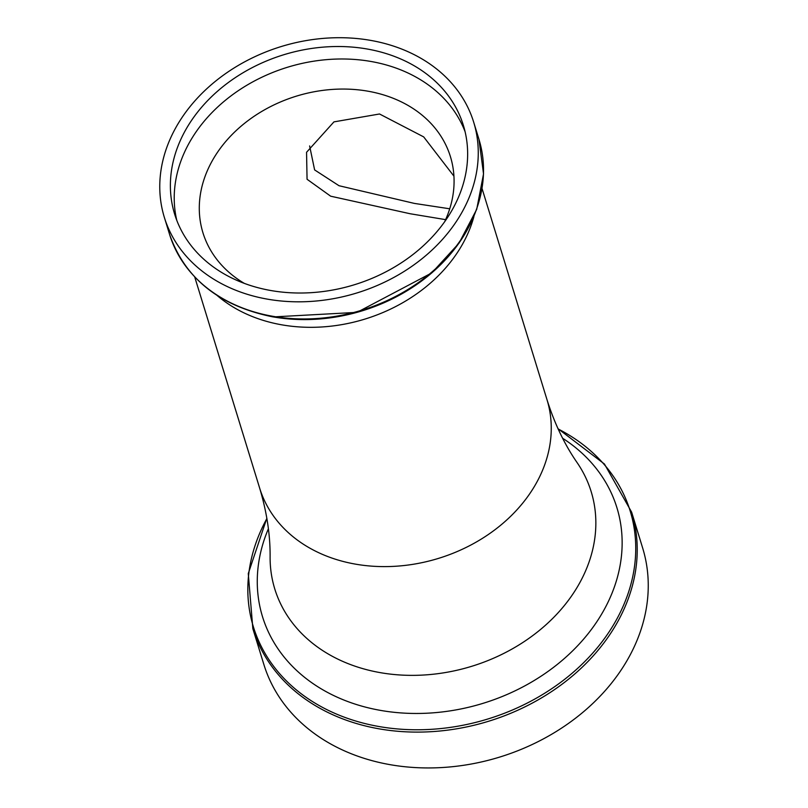 <?xml version="1.0" encoding="UTF-8"?>
<svg xmlns="http://www.w3.org/2000/svg" width="808" height="808" viewBox="0 0 808 808"><rect width="100%" height="100%" fill="white"/><g stroke="black" fill="none" stroke-linecap="round" stroke-linejoin="round"><path stroke-width="1.21" d="M445.612 219.645L410.212 213.756L330.664 196.192L307.06 179.265L306.555 152.288L333.946 121.877L379.528 113.989L423.685 136.895L453.934 176.164M309.626 145.945L314.615 169.912L339.006 185.719L414.353 203.404L449.733 208.797M176.78 220.332A151.035 120.291 162.9 0 1 371.104 61.499A151.035 120.291 162.9 0 1 465.075 131.664M244.279 283.356A129.462 103.111 162.9 0 1 215.938 154.661A129.462 103.111 162.9 0 1 368.054 91.213A129.462 103.111 162.9 0 1 444.663 221.725M631.634 512.151L642.653 547.996A198.152 157.812 162.9 0 1 584.77 710.707A198.152 157.812 162.9 0 1 389.941 764.641A198.152 157.812 162.9 0 1 263.873 664.499L252.843 628.664A198.152 157.812 162.9 0 0 378.922 728.806A198.152 157.812 162.9 0 0 573.741 674.862A198.152 157.812 162.9 0 0 631.634 512.151L604.445 464.024L557.985 428.664M370.721 40.4A161.822 128.886 162.9 0 1 473.69 122.19A161.822 128.886 162.9 0 1 426.412 255.076A161.822 128.886 162.9 0 1 267.296 299.122A161.822 128.886 162.9 0 1 164.337 217.342A161.822 128.886 162.9 0 1 211.615 84.456A161.822 128.886 162.9 0 1 370.721 40.4M270.751 290.506A151.035 120.291 162.9 0 1 174.649 214.171A151.035 120.291 162.9 0 1 218.766 90.142A151.035 120.291 162.9 0 1 367.276 49.025A151.035 120.291 162.9 0 1 463.378 125.361A151.035 120.291 162.9 0 1 419.251 249.389A151.035 120.291 162.9 0 1 270.751 290.506M270.104 557.005A165.519 131.825 -17.1 0 0 380.083 672.61A165.519 131.825 -17.1 0 0 556.672 614.322A165.519 131.825 -17.1 0 0 577.084 462.58C564.56 444.501 554.54 423.554 547.016 399.758A150.318 119.725 162.9 0 1 503.101 523.19A150.318 119.725 162.9 0 1 355.308 564.105A150.318 119.725 162.9 0 1 259.661 488.133C266.822 512.05 270.306 535.007 270.104 557.005M562.62 438.249A185.396 147.662 162.9 0 1 596.658 622.019A185.396 147.662 162.9 0 1 380.467 710.384A185.396 147.662 162.9 0 1 268.397 528.745M473.922 216.544A150.318 119.725 162.9 0 1 281.709 324.816A150.318 119.725 162.9 0 1 217.17 295.516M273.276 316.918A160.944 128.179 -17.1 0 0 477.296 206.929M272.569 316.261A161.822 128.886 -17.1 0 0 431.674 272.205A161.822 128.886 -17.1 0 0 478.952 139.319L483.527 173.902L476.71 209.363L459.045 243.137L431.815 272.882L357.015 312.363L273.094 316.928C219.534 306.091 185.032 278.609 169.599 234.472A161.822 128.886 -17.1 0 0 272.569 316.261M266.892 518.534A197.091 156.974 -17.1 0 0 378.811 726.493A197.091 156.974 -17.1 0 0 613.191 625.402A197.091 156.974 -17.1 0 0 558.126 428.957M473.69 122.19L478.952 139.319M482.073 188.618L547.016 399.758M194.728 276.993L259.661 488.133M164.337 217.342L169.599 234.472M266.842 518.211L248.278 573.569L252.843 628.664"/></g></svg>
